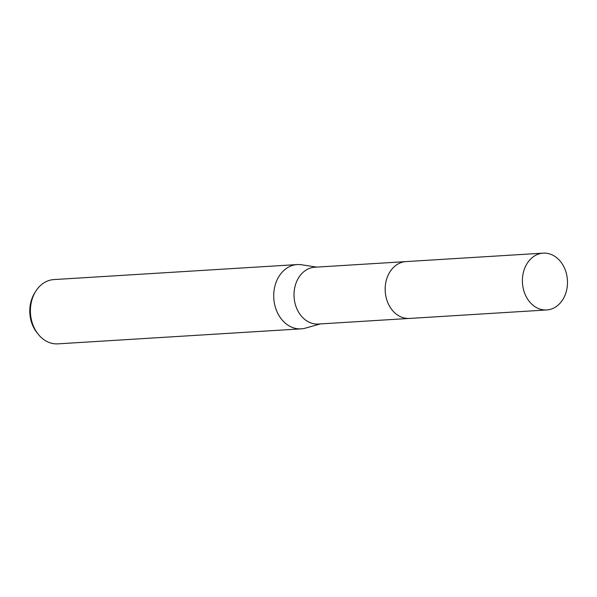 <?xml version="1.0" encoding="UTF-8"?>
<svg xmlns="http://www.w3.org/2000/svg" width="597" height="597" viewBox="0 0 597 597"><rect width="100%" height="100%" fill="white"/><g stroke="black" fill="none" stroke-linecap="round" stroke-linejoin="round"><path stroke-width="0.9" d="M405.37 261.643L314.806 267.225A28.469 22.522 86.5 0 0 294.172 291.433A28.469 22.522 86.5 0 0 309.537 322.402A28.469 22.522 86.5 0 0 318.305 324.052L408.878 318.462M316.731 267.105L301.597 264.769A32.201 25.477 86.5 0 0 297.239 264.568A32.201 25.477 86.5 0 0 273.896 291.948A32.201 25.477 86.5 0 0 291.276 326.984A32.201 25.477 86.5 0 0 301.201 328.85A32.201 25.477 86.5 0 0 305.507 328.111L320.238 323.932M297.239 264.568L53.924 279.575A32.201 25.477 86.5 0 0 35.589 291.523A32.201 25.477 86.5 0 0 38.223 334.26A32.201 25.477 86.5 0 0 47.961 341.991A32.201 25.477 86.5 0 0 57.887 343.857L301.201 328.85M35.589 291.523L34.596 293.127A29.88 23.641 86.5 0 0 37.044 332.783L38.223 334.26M566.374 291.194A28.469 22.522 86.5 0 0 543.195 253.143A28.469 22.522 86.5 0 0 523.517 271.911A28.469 22.522 86.5 0 0 546.695 309.962A28.469 22.522 86.5 0 0 566.374 291.194M543.195 253.143L405.967 261.598A28.477 22.529 86.5 0 0 386.289 280.374A28.477 22.529 86.5 0 0 409.475 318.44L546.695 309.962"/></g></svg>

